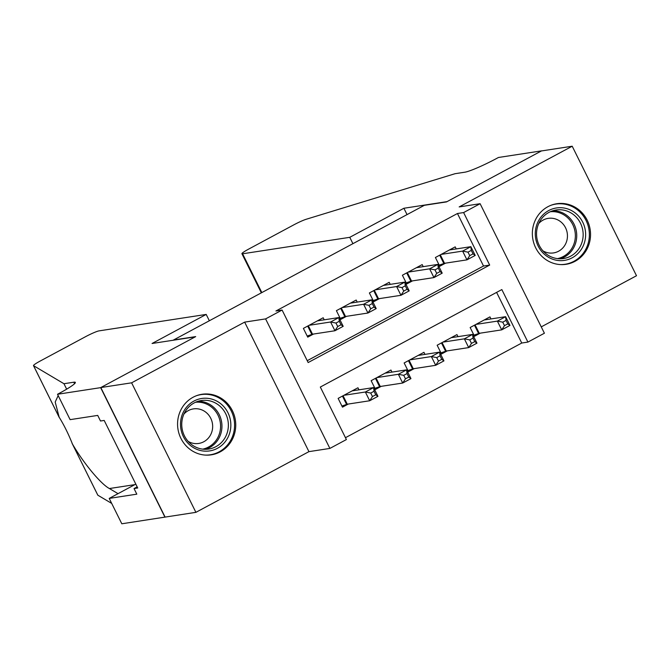 <?xml version="1.0" encoding="UTF-8"?>
<svg xmlns="http://www.w3.org/2000/svg" width="670" height="670" viewBox="0 0 670 670"><rect width="100%" height="100%" fill="white"/><g stroke="black" fill="none" stroke-linecap="round" stroke-linejoin="round"><path stroke-width="1" d="M220.212 451.848A30.636 29.053 81.3 0 0 234.249 415.308A30.636 29.053 81.3 0 0 202.013 394.262A30.636 29.053 81.3 0 0 193.111 397.235A30.636 29.053 81.3 0 0 179.066 433.783A30.636 29.053 81.3 0 0 211.31 454.83A30.636 29.053 81.3 0 0 220.212 451.848M575.002 261.325A30.636 29.053 81.3 0 0 589.039 224.777A30.636 29.053 81.3 0 0 556.795 203.73A30.636 29.053 81.3 0 0 547.893 206.712A30.636 29.053 81.3 0 0 533.856 243.252A30.636 29.053 81.3 0 0 566.1 264.298A30.636 29.053 81.3 0 0 575.002 261.325M346.39 439.562L329.883 448.423L265.596 318.903L282.095 310.043L308.158 362.554L489.678 265.077L463.615 212.566L480.114 203.705L544.409 333.224L527.91 342.085L501.838 289.574L320.319 387.051L346.39 439.562M57.52 394.262L100.642 387.645L195.196 336.868L152.073 343.484L206.201 314.423L99.009 330.88A11.784 1.189 -26.4 0 0 85.408 336.767L40.359 360.954A11.784 1.189 -26.4 0 0 33.5 365.627A11.784 1.189 -26.4 0 0 33.559 365.686L63.952 383.717L73.809 382.21A27.495 2.78 153.6 0 1 75.341 382.386A27.495 2.78 153.6 0 1 59.337 393.29L57.52 394.262L70.115 419.646L97.72 415.408L100.492 421.003L104.193 420.442L137.727 487.994L134.034 488.564L136.814 494.167L109.21 498.405L121.814 523.781L195.9 512.341L308.937 451.639L329.883 448.423M541.26 326.876L636.5 275.738L572.205 146.219L459.168 206.921L480.114 203.705M345.46 437.694L521.746 343.032L527.91 342.085M165.096 517.072L100.81 387.553L131.613 382.821L195.9 512.341M100.81 387.553L195.69 336.6L173.513 340.008L424.345 205.313L446.522 201.905L541.402 150.951L572.205 146.219M324.205 319.816L323.183 317.756L303.384 328.392L307.731 337.144L313.501 334.045M357.21 302.095L356.189 300.034L336.39 310.671L340.728 319.423L346.507 316.324M390.216 284.373L389.195 282.313L369.388 292.949L373.734 301.701L379.513 298.594M423.222 266.652L422.201 264.591L402.394 275.228L406.74 283.971L412.511 280.872M490.976 318.937L489.954 316.877L470.147 327.513L474.494 336.256L480.273 333.158M457.97 336.658L456.948 334.598L437.15 345.234L441.488 353.986L447.267 350.879M424.964 354.38L423.942 352.32L404.144 362.956L408.491 371.708L414.261 368.601M391.967 372.101L390.945 370.041L371.138 380.677L375.485 389.429L381.255 386.33M521.746 343.032L496.604 292.388M358.961 389.823L357.939 387.771L338.132 398.399L342.479 407.151L348.258 404.052M307.237 360.686L483.522 266.024L457.451 213.512L275.931 310.989L282.095 310.043M456.22 248.922L455.198 246.87L435.399 257.498L439.746 266.25L445.517 263.151M308.937 451.639L244.651 322.119L131.613 382.821M244.651 322.119L265.596 318.903M457.451 213.512L463.615 212.566M483.522 266.024L489.678 265.077M467.995 252.154L469.729 255.655L473.028 253.888L471.295 250.387L467.995 252.154L462.61 251.108L470.859 246.677L475.206 255.429L466.956 259.859L462.61 251.108L441.17 254.399M449.428 249.969L470.859 246.677L471.295 250.387M469.729 255.655L466.956 259.859L444.528 263.302L439.185 265.136M473.028 253.888L475.206 255.429M506.043 320.394L502.743 322.17L504.485 325.662L507.785 323.895L506.043 320.394L505.616 316.684L509.962 325.436L501.713 329.866L497.366 321.114L505.616 316.684L484.175 319.975M473.941 335.142L479.284 333.308L501.713 329.866L504.485 325.662M475.926 324.406L497.366 321.114L502.743 322.17M509.962 325.436L507.785 323.895M539.166 219.685A26.515 25.142 -98.7 0 1 573.889 211.996A26.515 25.142 -98.7 0 1 581.761 248.654A26.515 25.142 -98.7 0 1 547.038 256.342A26.515 25.142 -98.7 0 1 539.166 219.685M579.567 247.674A24.547 23.283 81.3 0 0 579.29 221.066A24.547 23.283 81.3 0 0 556.125 209.995A24.547 23.283 81.3 0 0 540.129 220.857A24.547 23.283 81.3 0 0 540.405 247.465A24.547 23.283 81.3 0 0 563.57 258.528A24.547 23.283 81.3 0 0 579.567 247.674M542.934 250.856A17.479 16.574 81.3 0 0 553.504 252.925A17.479 16.574 81.3 0 0 564.894 245.195A17.479 16.574 81.3 0 0 564.693 226.242A17.479 16.574 81.3 0 0 548.202 218.37A17.479 16.574 81.3 0 0 538.739 223.512M560.162 264.566A30.443 28.869 81.3 0 0 565.086 264.256A30.443 28.869 81.3 0 0 584.918 250.798A30.443 28.869 81.3 0 0 584.575 217.8A30.443 28.869 81.3 0 0 555.84 204.082A30.443 28.869 81.3 0 0 551.058 205.263M184.376 410.216A26.515 25.142 -98.7 0 1 219.107 402.519A26.515 25.142 -98.7 0 1 226.971 439.177A26.515 25.142 -98.7 0 1 192.248 446.865A26.515 25.142 -98.7 0 1 184.376 410.216M224.777 438.197A24.547 23.283 81.3 0 0 224.5 411.589A24.547 23.283 81.3 0 0 201.335 400.526A24.547 23.283 81.3 0 0 185.339 411.38A24.547 23.283 81.3 0 0 185.615 437.987A24.547 23.283 81.3 0 0 208.789 449.051A24.547 23.283 81.3 0 0 224.777 438.197M188.144 441.379A17.479 16.574 81.3 0 0 198.714 443.448A17.479 16.574 81.3 0 0 210.104 435.718A17.479 16.574 81.3 0 0 209.911 416.774A17.479 16.574 81.3 0 0 193.412 408.893A17.479 16.574 81.3 0 0 183.948 414.035M205.372 455.089A30.443 28.869 81.3 0 0 210.296 454.779A30.443 28.869 81.3 0 0 230.128 441.321A30.443 28.869 81.3 0 0 229.785 408.323A30.443 28.869 81.3 0 0 201.05 394.605A30.443 28.869 81.3 0 0 196.268 395.786M352.914 243.671L349.765 237.322L242.573 253.788L261.828 292.581M261.342 292.84L241.92 253.712A11.784 1.189 -26.4 0 1 248.779 249.039L293.828 224.844A11.784 1.189 -26.4 0 1 306.249 219.249L455.047 173.706L464.905 172.19A27.495 2.78 -26.4 0 0 496.629 158.455L498.447 157.483L541.569 150.859L447.016 201.636L403.893 208.261L349.765 237.322M407.042 214.601L403.893 208.261M241.92 253.712A11.784 1.189 -26.4 0 0 242.573 253.788M63.952 383.717L66.657 389.161M58.173 395.585L55.191 402.05L59.228 417.452M33.559 365.686L58.977 416.908C63.952 424.88 68.432 433.909 72.427 443.992C83.499 463.154 100.969 484.192 109.411 488.539L118.037 493.664M72.067 443.322L97.845 495.205L111.706 503.421M100.642 387.645L164.937 517.156M206.201 314.423L209.35 320.762M135.801 484.125L109.21 498.405M97.845 495.205A11.784 1.189 153.6 0 1 97.795 495.147L72.142 443.481M137.174 486.881L134.034 488.564M434.989 269.884L436.723 273.377L440.031 271.61L438.289 268.109L434.989 269.884L429.612 268.829L437.862 264.399L442.2 273.151L433.951 277.581L429.612 268.829L408.172 272.12M416.422 267.69L437.862 264.399L438.289 268.109M436.723 273.377L433.951 277.581L411.531 281.023L406.188 282.857M440.031 271.61L442.2 273.151M401.983 287.606L403.725 291.107L407.025 289.331L405.283 285.83L401.983 287.606L396.607 286.551L404.856 282.12L409.203 290.872L400.953 295.303L396.607 286.551L375.166 289.842M383.416 285.412L404.856 282.12L405.283 285.83M403.725 291.107L400.953 295.303L378.525 298.745L373.182 300.587M407.025 289.331L409.203 290.872M368.986 305.327L370.719 308.828L374.019 307.053L372.286 303.552L368.986 305.327L363.601 304.281L371.85 299.842L376.197 308.594L367.947 313.024L363.601 304.281L342.161 307.572M350.41 303.142L371.85 299.842L372.286 303.552M370.719 308.828L367.947 313.024L345.519 316.474L340.176 318.309M374.019 307.053L376.197 308.594M335.98 323.049L337.714 326.55L341.013 324.774L339.28 321.282L335.98 323.049L330.595 322.002L338.853 317.572L343.191 326.324L334.941 330.754L330.595 322.002L309.163 325.293M317.413 320.863L338.853 317.572L339.28 321.282M337.714 326.55L334.941 330.754L312.522 334.196L307.178 336.03M341.013 324.774L343.191 326.324M473.045 338.116L469.745 339.891L471.479 343.392L474.779 341.616L473.045 338.116L472.61 334.405L476.956 343.157L468.707 347.588L464.36 338.836L472.61 334.405L451.17 337.697M440.935 352.872L446.279 351.03L468.707 347.588L471.479 343.392M442.92 342.127L464.36 338.836L469.745 339.891M476.956 343.157L474.779 341.616M440.039 355.837L436.74 357.613L438.473 361.113L441.773 359.338L440.039 355.837L439.612 352.127L443.95 360.879L435.701 365.309L431.354 356.566L439.612 352.127L418.172 355.427M407.938 370.594L413.281 368.76L435.701 365.309L438.473 361.113M409.923 359.857L431.354 356.566L436.74 357.613M443.95 360.879L441.773 359.338M407.033 373.559L403.734 375.334L405.476 378.835L408.775 377.059L407.033 373.559L406.606 369.857L410.953 378.609L402.695 383.039L398.357 374.287L406.606 369.857L385.166 373.148M374.932 388.315L380.275 386.481L402.695 383.039L405.476 378.835M376.917 377.578L398.357 374.287L403.734 375.334M410.953 378.609L408.775 377.059M374.028 391.288L370.728 393.055L372.47 396.556L375.769 394.789L374.028 391.288L373.6 387.578L377.947 396.33L369.698 400.76L365.351 392.009L373.6 387.578L352.16 390.87M341.926 406.037L347.269 404.203L369.698 400.76L372.47 396.556M343.911 395.3L365.351 392.009L370.728 393.055M377.947 396.33L375.769 394.789M440.332 254.851L444.528 263.302M439.704 255.186L443.833 263.503M478.589 333.509L474.461 325.193M479.284 333.308L475.089 324.858M552.951 210.732A24.547 23.283 -98.7 0 1 573.721 223.529A24.547 23.283 -98.7 0 1 573.143 248.654A24.547 23.283 -98.7 0 1 560.329 258.788M557.499 258.62A23.743 22.52 81.3 0 0 571.887 248.31A23.743 22.52 81.3 0 0 571.92 223.068A23.743 22.52 81.3 0 0 550.305 211.737M198.161 401.255A24.547 23.283 -98.7 0 1 218.931 414.052A24.547 23.283 -98.7 0 1 218.361 439.185A24.547 23.283 -98.7 0 1 205.539 449.31M202.717 449.143A23.743 22.52 81.3 0 0 217.105 438.833A23.743 22.52 81.3 0 0 217.13 413.591A23.743 22.52 81.3 0 0 195.514 402.26M74.563 383.709L73.809 382.21M109.411 488.539L134.846 484.636M407.335 272.573L411.531 281.023M406.707 272.908L410.827 281.224M374.329 290.294L378.525 298.745M373.701 290.629L377.83 298.946M341.323 308.016L345.519 316.474M340.695 308.359L344.824 316.667M308.326 325.746L312.522 334.196M307.689 326.081L311.818 334.397M445.583 351.231L441.455 342.914M446.279 351.03L442.083 342.579M412.578 368.952L408.449 360.644M413.281 368.76L409.085 360.301M379.572 386.682L375.451 378.366M380.275 386.481L376.079 378.031M346.574 404.404L342.445 396.087M347.269 404.203L343.074 395.752M565.086 264.256L562.825 264.608M555.84 204.082L553.579 204.425M210.296 454.779L208.035 455.131M201.05 394.605L198.797 394.948M33.5 365.627L59.161 417.318"/></g></svg>
